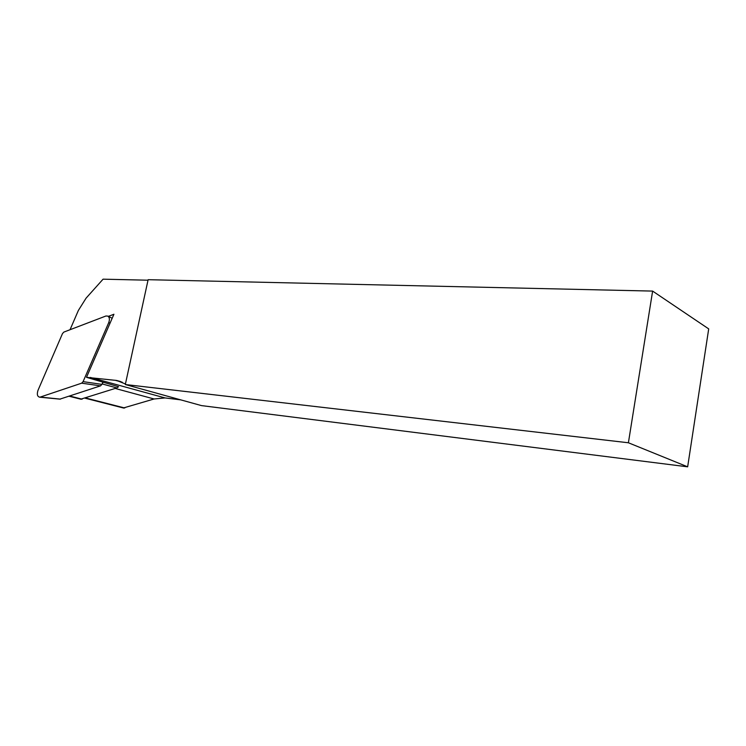 <?xml version="1.0" encoding="UTF-8"?>
<svg xmlns="http://www.w3.org/2000/svg" width="746" height="746" viewBox="0 0 746 746"><rect width="100%" height="100%" fill="white"/><g stroke="black" fill="none" stroke-linecap="round" stroke-linejoin="round"><path stroke-width="1.12" d="M108.412 316.351L113.924 314.252L86.499 377.327L118.558 386.717L116.833 387.92L102.127 383.929M86.499 377.327L116.702 380.469L125.431 383.976M180.756 399.865L165.025 397.926L154.077 398.979L123.379 407.978M148.016 280.207L103.079 279.172L86.079 298.158L78.377 310.439L70.04 329.723M687.653 466.828L708.7 328.893L652.619 291.089L628.402 442.77L687.653 466.828L201.476 405.6L125.309 384.526L148.128 279.694L652.619 291.089M125.309 384.526L628.402 442.77M102.491 383.099L103.116 382.502M80.745 399.185L116.833 387.92M105.941 315.996L63.839 332.091L62.477 333.611L37.971 390.391C36.731 394.438 37.365 396.704 39.855 397.208L81.659 383.174L83.086 381.644L108.729 322.626C109.811 319.633 109.569 317.47 107.983 316.136L105.941 315.996M83.086 381.644L101.932 384.376L102.734 382.549M59.913 399.129L100.523 385.868L81.659 383.174M101.932 384.376L100.523 385.868M165.025 397.926L90.369 377.439M154.077 398.979L115.201 388.452M124.759 407.997L85.734 398.01M122.269 382.232L115.043 380.227M82.125 399.185L69.732 396.033M110.1 323.037L108.729 322.626M60.398 399.119L40.359 397.096M123.752 408.081L85.128 398.205M120.712 381.588L116.702 380.469M81.127 399.278L69.126 396.238M112.17 318.272L107.983 316.136M60.202 399.166L39.855 397.208"/></g></svg>
